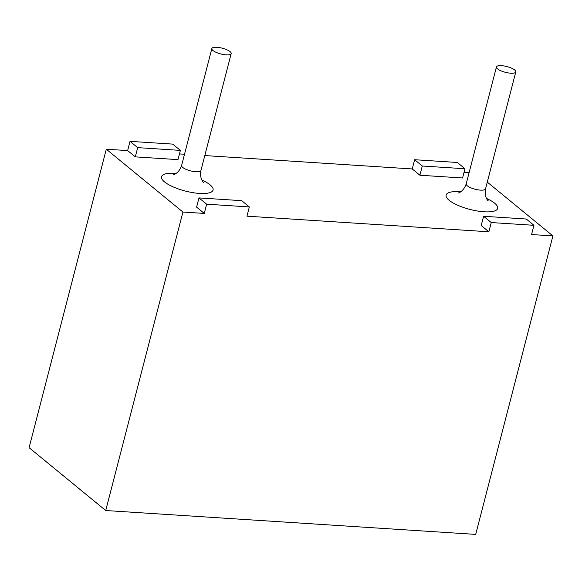 <?xml version="1.0" encoding="UTF-8"?>
<svg xmlns="http://www.w3.org/2000/svg" width="582" height="582" viewBox="0 0 582 582"><rect width="100%" height="100%" fill="white"/><g stroke="black" fill="none" stroke-linecap="round" stroke-linejoin="round"><path stroke-width="0.87" d="M533.941 225.307L526.281 219.028L483.591 216.271L491.252 222.557L533.941 225.307L531.555 234.539L552.9 235.921L475.705 534.4L105.728 510.523L182.923 212.044L204.267 213.427L196.6 207.141L198.986 197.909L206.654 204.195L249.343 206.945L241.683 200.666L198.986 197.909M180.376 150.389L137.687 147.639L130.026 141.353L172.716 144.11L180.376 150.389L177.99 159.621L135.3 156.871L127.64 150.585L106.295 149.21L29.1 447.682L105.728 510.523M487.287 182.115L552.9 235.921M464.065 172.294L469.114 172.614M464.974 168.751L422.285 166.001L414.624 159.715L457.314 162.473L464.974 168.751L462.588 177.983L419.898 175.233L412.238 168.947L204.806 155.561M179.46 153.932L184.516 154.252M106.295 149.21L182.923 212.044M249.343 206.945L246.957 216.177L488.865 231.789L481.205 225.503L483.591 216.271M230.05 51.616A9.989 2.968 -165.5 0 1 231.185 53.566A9.989 2.968 -165.5 0 1 220.774 53.944A9.989 2.968 -165.5 0 1 211.848 48.568A9.989 2.968 -165.5 0 1 219.509 47.6A9.989 2.968 -165.5 0 1 230.05 51.616M514.655 69.978A9.989 2.968 -165.5 0 1 515.783 71.928A9.989 2.968 -165.5 0 1 505.372 72.306A9.989 2.968 -165.5 0 1 496.446 66.93A9.989 2.968 -165.5 0 1 504.107 65.97A9.989 2.968 -165.5 0 1 514.655 69.978M491.252 222.557L488.865 231.789M422.285 166.001L419.898 175.233M414.624 159.715L412.238 168.947M206.654 204.195L204.267 213.427M137.687 147.639L135.3 156.871M130.026 141.353L127.64 150.585M486.494 198.433A26.634 7.922 -165.5 0 1 494.664 203.213A26.634 7.922 -165.5 0 1 483.795 211.775A26.634 7.922 -165.5 0 1 448.751 199.953A26.634 7.922 -165.5 0 1 460.733 191.769M201.896 180.071A26.634 7.922 -165.5 0 1 210.066 184.85A26.634 7.922 -165.5 0 1 199.19 193.413A26.634 7.922 -165.5 0 1 164.153 181.591A26.634 7.922 -165.5 0 1 176.135 173.407M515.783 71.928L485.541 188.859A9.989 2.968 -165.5 0 1 475.13 189.237A9.989 2.968 -165.5 0 1 466.204 183.861L496.446 66.93M231.185 53.566L200.943 170.497A9.989 2.968 -165.5 0 1 190.532 170.868A9.989 2.968 -165.5 0 1 181.606 165.499L211.848 48.568M200.943 170.497C199.248 179.118 204.195 183.221 203.511 182.355L203.489 182.333M181.606 165.499C178.907 173.858 172.592 175.044 173.611 174.622M485.541 188.859C483.853 197.48 488.793 201.583 488.116 200.717L488.087 200.695M466.204 183.861C463.505 192.22 457.19 193.413 458.209 192.984"/></g></svg>
